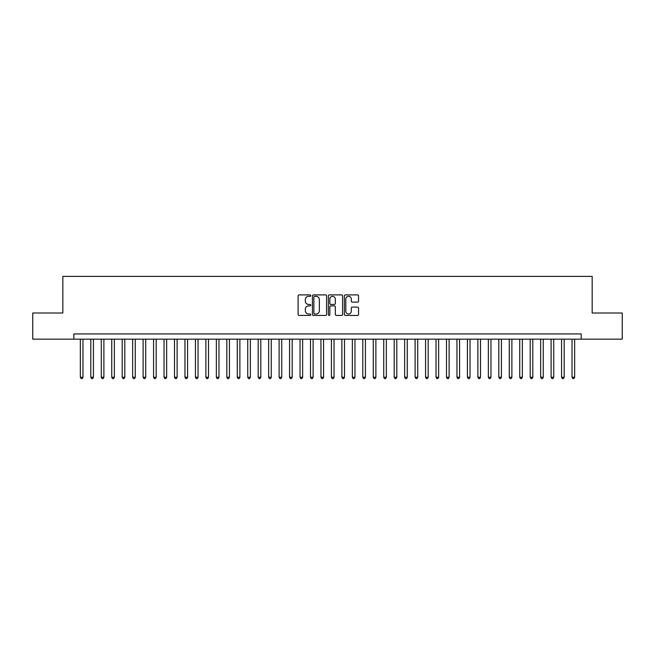 <?xml version="1.0" encoding="UTF-8"?>
<svg xmlns="http://www.w3.org/2000/svg" width="655" height="655" viewBox="0 0 655 655"><rect width="100%" height="100%" fill="white"/><g stroke="black" fill="none" stroke-linecap="round" stroke-linejoin="round"><path stroke-width="0.98" d="M310.765 295.618A0.721 0.721 0 0 0 310.044 294.897L299.13 294.897A1.023 1.023 0 0 0 298.107 295.921L298.107 314.408A1.023 1.023 0 0 0 299.13 315.432L310.044 315.432A0.721 0.721 0 0 0 310.765 314.711A0.721 0.721 0 0 0 310.044 313.999L308.628 313.999A3.283 3.283 0 0 1 305.345 310.707L305.345 309.168A3.283 3.283 0 0 1 308.628 305.885L310.044 305.885A0.721 0.721 0 0 0 310.765 305.165A0.721 0.721 0 0 0 310.044 304.444L308.628 304.444A3.283 3.283 0 0 1 305.345 301.161L305.345 299.622A3.283 3.283 0 0 1 308.628 296.33L310.044 296.33A0.721 0.721 0 0 0 310.765 295.618M357.507 302.135A1.023 1.023 0 0 0 358.539 301.112L358.539 295.921A1.023 1.023 0 0 0 357.507 294.897L345.39 294.897A1.023 1.023 0 0 0 344.366 295.921L344.366 314.408A1.023 1.023 0 0 0 345.39 315.432L357.507 315.432A1.023 1.023 0 0 0 358.539 314.408L358.539 308.145A1.023 1.023 0 0 0 357.507 307.113L352.325 307.113A1.023 1.023 0 0 0 351.301 308.145L351.301 311.248A2.743 2.743 0 0 1 348.55 313.999A2.743 2.743 0 0 1 345.807 311.248L345.807 299.081A2.743 2.743 0 0 1 348.55 296.33A2.743 2.743 0 0 1 351.301 299.081L351.301 301.112A1.023 1.023 0 0 0 352.325 302.135L357.507 302.135M73.81 339.167L32.75 339.167L32.75 313.008L62.823 313.008L62.823 276.394L592.177 276.394L592.177 313.008L622.25 313.008L622.25 339.167L581.19 339.167L581.19 333.935L73.81 333.935L73.81 339.167L581.19 339.167M326.599 295.921A1.023 1.023 0 0 0 325.576 294.897L313.458 294.897A1.023 1.023 0 0 0 312.427 295.921L312.427 314.408A1.023 1.023 0 0 0 313.458 315.432L325.576 315.432A1.023 1.023 0 0 0 326.599 314.408L326.599 295.921M329.424 294.897L341.542 294.897A1.023 1.023 0 0 1 342.573 295.921L342.573 314.408A1.023 1.023 0 0 1 341.542 315.432L336.359 315.432A1.023 1.023 0 0 1 335.327 314.408L335.327 306.908A1.023 1.023 0 0 0 334.304 305.885L330.865 305.885A1.023 1.023 0 0 0 329.833 306.908L329.833 314.711A0.721 0.721 0 0 1 329.121 315.432A0.721 0.721 0 0 1 328.401 314.711L328.401 295.921A1.023 1.023 0 0 1 329.424 294.897M314.588 296.33A0.721 0.721 0 0 0 313.868 297.051L313.868 313.278A0.721 0.721 0 0 0 314.588 313.999L316.078 313.999A3.283 3.283 0 0 0 319.362 310.707L319.362 299.622A3.283 3.283 0 0 0 316.078 296.33L314.588 296.33M335.327 299.13A2.743 2.743 0 0 0 332.584 296.387A2.743 2.743 0 0 0 329.833 299.13L329.833 303.421A1.023 1.023 0 0 0 330.865 304.444L334.304 304.444A1.023 1.023 0 0 0 335.327 303.421L335.327 299.13M80.352 339.167L80.352 377.247L82.964 377.247L82.964 339.167M82.964 377.247L82.178 378.606L81.13 378.606L80.352 377.247M90.808 339.167L90.808 377.247L93.428 377.247L93.428 339.167M93.428 377.247L92.642 378.606L91.594 378.606L90.808 377.247M101.271 339.167L101.271 377.247L103.891 377.247L103.891 339.167M103.891 377.247L103.105 378.606L102.057 378.606L101.271 377.247M111.735 339.167L111.735 377.247L114.347 377.247L114.347 339.167M114.347 377.247L113.561 378.606L112.521 378.606L111.735 377.247M122.198 339.167L122.198 377.247L124.81 377.247L124.81 339.167M124.81 377.247L124.024 378.606L122.976 378.606L122.198 377.247M132.654 339.167L132.654 377.247L135.274 377.247L135.274 339.167M135.274 377.247L134.488 378.606L133.44 378.606L132.654 377.247M143.118 339.167L143.118 377.247L145.729 377.247L145.729 339.167M145.729 377.247L144.951 378.606L143.903 378.606L143.118 377.247M153.581 339.167L153.581 377.247L156.193 377.247L156.193 339.167M156.193 377.247L155.407 378.606L154.367 378.606L153.581 377.247M164.037 339.167L164.037 377.247L166.657 377.247L166.657 339.167M166.657 377.247L165.871 378.606L164.823 378.606L164.037 377.247M174.5 339.167L174.5 377.247L177.12 377.247L177.12 339.167M177.12 377.247L176.334 378.606L175.286 378.606L174.5 377.247M184.964 339.167L184.964 377.247L187.576 377.247L187.576 339.167M187.576 377.247L186.798 378.606L185.75 378.606L184.964 377.247M195.427 339.167L195.427 377.247L198.039 377.247L198.039 339.167M198.039 377.247L197.253 378.606L196.213 378.606L195.427 377.247M205.883 339.167L205.883 377.247L208.503 377.247L208.503 339.167M208.503 377.247L207.717 378.606L206.669 378.606L205.883 377.247M216.346 339.167L216.346 377.247L218.966 377.247L218.966 339.167M218.966 377.247L218.18 378.606L217.132 378.606L216.346 377.247M226.81 339.167L226.81 377.247L229.422 377.247L229.422 339.167M229.422 377.247L228.636 378.606L227.596 378.606L226.81 377.247M237.274 339.167L237.274 377.247L239.886 377.247L239.886 339.167M239.886 377.247L239.1 378.606L238.052 378.606L237.274 377.247M247.729 339.167L247.729 377.247L250.349 377.247L250.349 339.167M250.349 377.247L249.563 378.606L248.515 378.606L247.729 377.247M258.193 339.167L258.193 377.247L260.805 377.247L260.805 339.167M260.805 377.247L260.027 378.606L258.979 378.606L258.193 377.247M268.656 339.167L268.656 377.247L271.268 377.247L271.268 339.167M271.268 377.247L270.482 378.606L269.442 378.606L268.656 377.247M279.12 339.167L279.12 377.247L281.732 377.247L281.732 339.167M281.732 377.247L280.946 378.606L279.898 378.606L279.12 377.247M289.575 339.167L289.575 377.247L292.195 377.247L292.195 339.167M292.195 377.247L291.409 378.606L290.361 378.606L289.575 377.247M300.039 339.167L300.039 377.247L302.651 377.247L302.651 339.167M302.651 377.247L301.873 378.606L300.825 378.606L300.039 377.247M310.503 339.167L310.503 377.247L313.115 377.247L313.115 339.167M313.115 377.247L312.329 378.606L311.289 378.606L310.503 377.247M320.958 339.167L320.958 377.247L323.578 377.247L323.578 339.167M323.578 377.247L322.792 378.606L321.744 378.606L320.958 377.247M331.422 339.167L331.422 377.247L334.042 377.247L334.042 339.167M334.042 377.247L333.256 378.606L332.208 378.606L331.422 377.247M341.885 339.167L341.885 377.247L344.497 377.247L344.497 339.167M344.497 377.247L343.711 378.606L342.671 378.606L341.885 377.247M352.349 339.167L352.349 377.247L354.961 377.247L354.961 339.167M354.961 377.247L354.175 378.606L353.127 378.606L352.349 377.247M362.805 339.167L362.805 377.247L365.424 377.247L365.424 339.167M365.424 377.247L364.639 378.606L363.59 378.606L362.805 377.247M373.268 339.167L373.268 377.247L375.88 377.247L375.88 339.167M375.88 377.247L375.102 378.606L374.054 378.606L373.268 377.247M383.732 339.167L383.732 377.247L386.344 377.247L386.344 339.167M386.344 377.247L385.558 378.606L384.518 378.606L383.732 377.247M394.195 339.167L394.195 377.247L396.807 377.247L396.807 339.167M396.807 377.247L396.021 378.606L394.973 378.606L394.195 377.247M404.651 339.167L404.651 377.247L407.271 377.247L407.271 339.167M407.271 377.247L406.485 378.606L405.437 378.606L404.651 377.247M415.114 339.167L415.114 377.247L417.726 377.247L417.726 339.167M417.726 377.247L416.948 378.606L415.9 378.606L415.114 377.247M425.578 339.167L425.578 377.247L428.19 377.247L428.19 339.167M428.19 377.247L427.404 378.606L426.364 378.606L425.578 377.247M436.033 339.167L436.033 377.247L438.654 377.247L438.654 339.167M438.654 377.247L437.867 378.606L436.819 378.606L436.033 377.247M446.497 339.167L446.497 377.247L449.117 377.247L449.117 339.167M449.117 377.247L448.331 378.606L447.283 378.606L446.497 377.247M456.961 339.167L456.961 377.247L459.573 377.247L459.573 339.167M459.573 377.247L458.787 378.606L457.747 378.606L456.961 377.247M467.424 339.167L467.424 377.247L470.036 377.247L470.036 339.167M470.036 377.247L469.25 378.606L468.202 378.606L467.424 377.247M477.88 339.167L477.88 377.247L480.5 377.247L480.5 339.167M480.5 377.247L479.714 378.606L478.666 378.606L477.88 377.247M488.343 339.167L488.343 377.247L490.963 377.247L490.963 339.167M490.963 377.247L490.177 378.606L489.129 378.606L488.343 377.247M498.807 339.167L498.807 377.247L501.419 377.247L501.419 339.167M501.419 377.247L500.633 378.606L499.593 378.606L498.807 377.247M509.271 339.167L509.271 377.247L511.883 377.247L511.883 339.167M511.883 377.247L511.096 378.606L510.048 378.606L509.271 377.247M519.726 339.167L519.726 377.247L522.346 377.247L522.346 339.167M522.346 377.247L521.56 378.606L520.512 378.606L519.726 377.247M530.19 339.167L530.19 377.247L532.802 377.247L532.802 339.167M532.802 377.247L532.024 378.606L530.976 378.606L530.19 377.247M540.653 339.167L540.653 377.247L543.265 377.247L543.265 339.167M543.265 377.247L542.479 378.606L541.439 378.606L540.653 377.247M551.109 339.167L551.109 377.247L553.729 377.247L553.729 339.167M553.729 377.247L552.943 378.606L551.895 378.606L551.109 377.247M561.572 339.167L561.572 377.247L564.192 377.247L564.192 339.167M564.192 377.247L563.406 378.606L562.358 378.606L561.572 377.247M572.036 339.167L572.036 377.247L574.648 377.247L574.648 339.167M574.648 377.247L573.87 378.606L572.822 378.606L572.036 377.247"/></g></svg>
